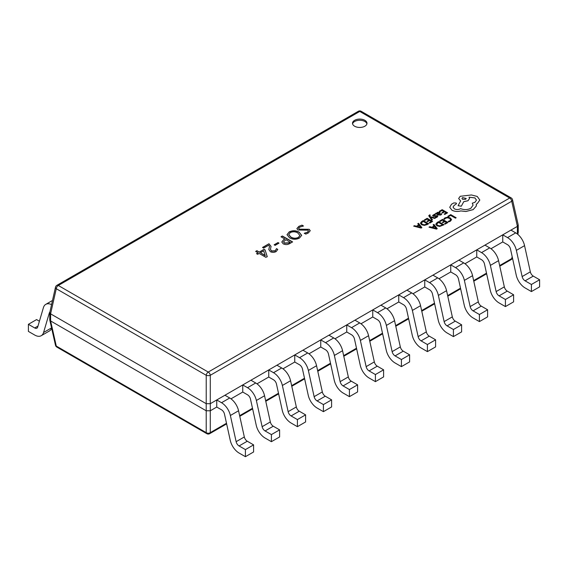 <?xml version="1.0" encoding="UTF-8"?>
<svg xmlns="http://www.w3.org/2000/svg" width="568" height="568" viewBox="0 0 568 568"><rect width="100%" height="100%" fill="white"/><g stroke="black" fill="none" stroke-linecap="round" stroke-linejoin="round"><path stroke-width="0.85" d="M364.869 120.309A7.235 4.182 0 0 0 356.981 119.408A7.235 4.182 0 0 0 352.508 123.27A7.235 4.182 0 0 0 354.631 126.224A7.235 4.182 0 0 0 362.519 127.126A7.235 4.182 0 0 0 366.985 123.27A7.235 4.182 0 0 0 364.869 120.309M366.914 123.859A7.235 4.182 0 0 0 364.869 121.495A7.235 4.182 0 0 0 357.457 120.487A7.235 4.182 0 0 0 352.586 123.859M516.994 233.711L517.384 233.476L517.384 226.391L210.302 403.685L210.302 410.778L216.749 407.05L221.527 409.812A4.345 2.506 60 0 1 224.474 414.072L230.239 440.271A13.029 7.519 -120 0 0 239.085 453.044L245.411 456.693L253.598 451.965L253.598 444.879L245.411 449.6L245.411 456.693M224.935 395.236L229.713 397.99L221.527 402.719L216.749 399.957L216.749 407.05M230.991 398.828L242.749 392.041L247.527 394.803A4.345 2.506 60 0 1 250.474 399.063L256.239 425.262A13.029 7.519 -120 0 0 265.086 438.035L271.412 441.684L279.598 436.955L279.598 429.862L271.412 434.591L271.412 441.684M250.935 380.219L255.714 382.981L247.527 387.71L242.749 384.948L242.749 392.041M256.992 383.819L268.749 377.031L273.527 379.793A4.345 2.506 60 0 1 276.474 384.046L282.239 410.245A13.029 7.519 -120 0 0 291.086 423.025L297.412 426.675L305.598 421.946L305.598 414.853L297.412 419.582L297.412 426.675M276.935 365.21L281.714 367.972L273.527 372.7L268.749 369.938L268.749 377.031M282.992 368.81L294.749 362.022L299.528 364.777A4.345 2.506 60 0 1 302.474 369.037L308.239 395.236A13.029 7.519 -120 0 0 317.086 408.009L323.412 411.665L331.598 406.936L331.598 399.844L323.412 404.572L323.412 411.665M302.936 350.2L307.714 352.962L299.528 357.684L294.749 354.929L294.749 362.022M308.992 353.793L320.75 347.005L325.528 349.767A4.345 2.506 60 0 1 328.474 354.027L334.24 380.226A13.029 7.519 -120 0 0 343.086 392.999L349.412 396.649L357.599 391.927L357.599 384.834L349.412 389.563L349.412 396.649M328.936 335.191L333.714 337.946L325.528 342.674L320.75 339.92L320.75 347.005M334.992 338.784L346.75 331.996L351.528 334.758A4.345 2.506 60 0 1 354.475 339.018L360.24 365.217A13.029 7.519 -120 0 0 369.086 377.99L375.412 381.639L383.599 376.911L383.599 369.818L375.412 374.546L375.412 381.639M354.936 320.174L359.714 322.936L351.528 327.665L346.75 324.903L346.75 331.996M360.992 323.774L372.75 316.987L377.528 319.748A4.345 2.506 60 0 1 380.475 324.001L386.24 350.2A13.029 7.519 -120 0 0 395.087 362.98L401.413 366.63L409.599 361.901L409.599 354.808L401.413 359.537L401.413 366.63M380.936 305.165L385.715 307.927L377.528 312.656L372.75 309.894L372.75 316.987M386.993 308.765L398.75 301.977L403.529 304.732A4.345 2.506 60 0 1 406.475 308.992L412.24 335.191A13.029 7.519 -120 0 0 421.087 347.964L427.413 351.62L435.599 346.892L435.599 339.799L427.413 344.527L427.413 351.62M406.936 290.156L411.715 292.918L403.529 297.646L398.75 294.884L398.75 301.977M412.993 293.755L424.75 286.961L429.529 289.723A4.345 2.506 60 0 1 432.475 293.983L438.24 320.182A13.029 7.519 -120 0 0 447.087 332.954L453.413 336.604L461.599 331.882L461.599 324.789L453.413 329.518L453.413 336.604M432.937 275.146L437.715 277.901L429.529 282.63L424.75 279.875L424.75 286.961M438.993 278.739L450.751 271.951L455.529 274.713A4.345 2.506 60 0 1 458.475 278.973L464.241 305.172A13.029 7.519 -120 0 0 473.087 317.945L479.413 321.594L487.6 316.866L487.6 309.773L479.413 314.502L479.413 321.594M458.937 260.13L463.715 262.892L455.529 267.62L450.751 264.858L450.751 271.951M464.993 263.729L476.751 256.942L481.529 259.704A4.345 2.506 60 0 1 484.476 263.957L490.241 290.156A13.029 7.519 -120 0 0 499.087 302.936L505.413 306.585L513.6 301.856L513.6 294.764L505.413 299.492L505.413 306.585M484.937 245.12L489.715 247.882L481.529 252.611L476.751 249.849L476.751 256.942M490.993 248.72L502.751 241.932L507.529 244.687A4.345 2.506 60 0 1 510.476 248.947L516.241 275.146A13.029 7.519 -120 0 0 525.088 287.919L531.414 291.576L539.6 286.847L539.6 279.754L531.414 284.483L531.414 291.576M510.937 230.111L515.716 232.873L507.529 237.601L502.751 234.84L502.751 241.932M277.759 249.451L276.226 251.51C274.337 252.575 272.391 252.646 270.389 251.716L268.82 249.494L269.488 246.377L268.671 245.206L263.644 248.109L262.522 247.456L268.891 243.786L271.05 246.349L270.467 249.338L271.539 250.935L275.224 250.793L276.51 248.614L277.759 249.402M270.467 249.459L271.539 251.17L275.224 251.028L276.51 248.614M279.002 243.132L275.132 245.369L274.131 244.794L278 242.557L279.002 243.132M283.176 243.814L281.792 241.982L283.56 239.781L284.866 239.029L280.997 236.792L282.367 235.997L292.605 241.911L289.708 243.58C287.6 244.822 285.42 244.9 283.176 243.814M298.896 226.32L301.998 225.134L303.497 226L299.861 227.051L298.619 228.379L299.251 229.167L309.212 229.294L310.242 230.686L308.332 232.972L305.804 234.108L304.306 233.242L307.324 232.262L308.516 230.899L307.97 230.168L297.994 230.026L296.872 228.592L298.896 226.32L301.998 225.134M289.609 237.871L287.025 234.69L289.155 231.936C292.52 230.303 295.836 230.359 299.102 232.113L301.672 235.294L299.478 238.084C296.127 239.689 292.839 239.618 289.609 237.871M265.086 249.948L267.223 256.566L265.895 257.332L259.15 253.442L257.652 254.308L256.53 253.655L258.028 252.796L255.657 251.425L256.906 250.701L259.278 252.071L264.021 249.331L265.086 249.948L267.223 256.8M55.479 287.209A2.897 1.647 12.7 0 0 56.275 288.714A2.897 1.668 120 0 1 58.305 285.484L208.25 372.061L509.695 198.019L359.75 111.449L58.305 285.484A2.897 1.668 -120 0 0 56.857 285.342A2.897 2.897 0 0 0 55.479 287.209L49.764 312.606L49.785 320.04L55.479 345.223A2.897 1.647 -12.7 0 0 56.275 346.061L206.219 432.639L206.205 403.685L50.616 313.856L50.616 320.948L206.205 410.778L210.281 410.785L210.281 432.639L226.497 423.274M50.616 320.948L56.275 346.061A2.897 1.668 120 0 0 56.857 347.091A2.897 2.897 0 0 1 55.479 345.223M517.299 233.938L517.384 233.476M517.384 226.391L518.215 224.935L512.521 199.744A2.897 2.897 0 0 0 511.143 197.877A2.897 1.668 120 0 0 509.695 198.019A2.897 1.668 -120 0 1 511.725 201.249A2.897 1.647 -12.7 0 0 512.521 199.744M206.205 403.685L210.302 403.685M49.764 312.606L50.616 313.856M49.785 320.04L50.595 320.934M56.857 347.091L206.802 433.668A2.897 1.668 120 0 1 206.219 432.639A2.897 2.073 -0 0 0 210.281 432.639A2.897 1.668 -120 0 1 209.698 433.668L226.632 423.884M499.648 265.575L511.725 258.596A2.897 1.647 12.7 0 0 512.457 257.95M517.405 233.469L518.236 232.362L518.236 225.141M206.219 403.692L206.219 375.292A2.897 1.214 0 0 0 210.281 375.292L210.281 403.692M301.998 225.368L303.135 226.029M298.626 228.492L299.251 229.167M299.251 229.408L309.212 229.294M309.212 229.536L310.234 230.807M304.306 233.476L307.324 232.262M307.324 232.497L308.502 231.02M296.879 228.705L298.896 226.554M287.025 234.811L289.155 231.936M289.155 232.17C292.52 230.544 295.836 230.601 299.102 232.347L299.102 232.113M299.102 232.347L301.665 235.415M288.757 234.655L290.83 237.225C293.244 238.695 295.779 238.823 298.427 237.63L299.861 235.606M298.427 237.396L299.861 235.486L297.838 232.965C295.424 231.566 292.903 231.439 290.276 232.589L288.75 234.534L290.83 236.991C293.244 238.453 295.779 238.588 298.427 237.396L298.427 237.63M281.799 242.103L283.56 239.781M283.56 240.016L284.866 239.029M281.203 236.913L282.367 235.997M282.367 236.238L292.399 242.025M283.538 241.925L284.497 243.232L288.785 243.054L290.106 242.287L285.988 239.675L283.531 241.812L284.497 242.99L288.785 242.82L290.106 242.053M274.337 244.907L278 242.557M278 242.792L278.796 243.253M277.752 249.572L276.51 248.763M268.82 249.615L269.488 246.498M262.728 247.577L268.891 243.786M268.891 244.02L269.395 244.077M269.395 244.311L271.042 246.455M256.736 253.775L258.028 252.796M255.863 251.539L256.906 250.701M256.906 250.942L259.278 252.071M259.278 252.306L264.021 249.331M264.021 249.572L265.086 250.183M260.4 252.717L265.263 255.763L263.694 250.822L260.4 252.717L265.263 255.529M51.546 304.618A13.029 7.519 -120 0 0 45.767 304.363A13.029 7.519 -120 0 0 43.438 307.565L37.673 327.111A4.345 2.506 60 0 1 36.899 328.183A4.345 2.506 60 0 1 34.726 327.963L28.4 324.314L36.586 319.585L39.412 321.218M49.863 312.059A4.345 2.506 -120 0 0 49.331 312.954L43.573 332.5A13.029 7.519 60 0 1 41.237 335.702A13.029 7.519 60 0 1 34.726 335.056L28.4 331.407L28.4 324.314M51.624 328.176A13.029 7.519 60 0 1 49.43 330.974L41.237 335.702M515.716 232.873A13.029 7.519 60 0 1 524.562 245.646L530.327 271.845A4.345 2.506 -120 0 0 533.274 276.105L539.6 279.754M507.529 237.601A13.029 7.519 60 0 1 516.376 250.374L522.134 276.573A4.345 2.506 -120 0 0 525.088 280.833L531.414 284.483M489.715 247.882A13.029 7.519 60 0 1 498.562 260.655L504.327 286.854A4.345 2.506 -120 0 0 507.274 291.114L513.6 294.764M481.529 252.611A13.029 7.519 60 0 1 490.376 265.384L496.134 291.583A4.345 2.506 -120 0 0 499.087 295.843L505.413 299.492M463.715 262.892A13.029 7.519 60 0 1 472.562 275.665L478.327 301.864A4.345 2.506 -120 0 0 481.274 306.124L487.6 309.773M455.529 267.62A13.029 7.519 60 0 1 464.375 280.393L470.134 306.592A4.345 2.506 -120 0 0 473.087 310.852L479.413 314.502M437.715 277.901A13.029 7.519 60 0 1 446.562 290.681L452.327 316.88A4.345 2.506 -120 0 0 455.273 321.133L461.599 324.789M429.529 282.63A13.029 7.519 60 0 1 438.375 295.403L444.133 321.609A4.345 2.506 -120 0 0 447.087 325.862L453.413 329.518M411.715 292.918A13.029 7.519 60 0 1 420.561 305.69L426.327 331.889A4.345 2.506 -120 0 0 429.273 336.149L435.599 339.799M403.529 297.646A13.029 7.519 60 0 1 412.375 310.419L418.133 336.618A4.345 2.506 -120 0 0 421.087 340.871L427.413 344.527M385.715 307.927A13.029 7.519 60 0 1 394.561 320.7L400.326 346.899A4.345 2.506 -120 0 0 403.273 351.159L409.599 354.808M377.528 312.656A13.029 7.519 60 0 1 386.375 325.428L392.133 351.627A4.345 2.506 -120 0 0 395.087 355.887L401.413 359.537M359.714 322.936A13.029 7.519 60 0 1 368.561 335.709L374.326 361.908A4.345 2.506 -120 0 0 377.273 366.168L383.599 369.818M351.528 327.665A13.029 7.519 60 0 1 360.375 340.438L366.133 366.637A4.345 2.506 -120 0 0 369.086 370.897L375.412 374.546M333.714 337.946A13.029 7.519 60 0 1 342.561 350.719L348.326 376.925A4.345 2.506 -120 0 0 351.272 381.178L357.599 384.834M325.528 342.674A13.029 7.519 60 0 1 334.374 355.447L340.133 381.646A4.345 2.506 -120 0 0 343.086 385.906L349.412 389.563M307.714 352.962A13.029 7.519 60 0 1 316.561 365.735L322.326 391.934A4.345 2.506 -120 0 0 325.272 396.194L331.598 399.844M299.528 357.684A13.029 7.519 60 0 1 308.374 370.464L314.132 396.663A4.345 2.506 -120 0 0 317.086 400.916L323.412 404.572M281.714 367.972A13.029 7.519 60 0 1 290.56 380.745L296.326 406.944A4.345 2.506 -120 0 0 299.272 411.204L305.598 414.853M273.527 372.7A13.029 7.519 60 0 1 282.374 385.473L288.132 411.672A4.345 2.506 -120 0 0 291.086 415.932L297.412 419.582M255.714 382.981A13.029 7.519 60 0 1 264.56 395.754L270.325 421.953A4.345 2.506 -120 0 0 273.272 426.213L279.598 429.862M247.527 387.71A13.029 7.519 60 0 1 256.374 400.483L262.132 426.682A4.345 2.506 -120 0 0 265.086 430.942L271.412 434.591M229.713 397.99A13.029 7.519 60 0 1 238.56 410.763L244.325 436.962A4.345 2.506 -120 0 0 247.272 441.222L253.598 444.879M221.527 402.719A13.029 7.519 60 0 1 230.374 415.492L236.132 441.691A4.345 2.506 -120 0 0 239.085 445.951L245.411 449.6M447.889 216.273L448.507 216.656L450.658 215.407L455.458 218.176L456.154 217.75L450.743 214.626L447.889 216.273L448.507 216.656M448.507 216.628L450.658 215.407M450.658 215.386L455.458 218.176M455.458 218.155L456.154 217.75M445.021 217.828L443.835 218.872L444.51 219.284L445.539 218.268L447.506 217.771L449.579 218.353L450.637 219.667L449.764 220.817L448.166 221.371L448.897 221.818L450.403 221.179L451.588 219.575L450.268 217.906L447.62 217.175L445.021 217.828M443.835 218.872L444.51 219.284M444.51 219.255L445.539 218.24L447.506 217.792L449.579 218.375L450.637 219.646M448.166 221.371L448.897 221.79L450.403 221.201L451.588 219.575M439.618 221.051L440.235 221.406L442.451 220.128L444.268 221.179L442.337 222.294L442.955 222.656L444.893 221.534L446.618 222.535L444.531 223.742L445.156 224.126L447.946 222.493L442.529 219.369L439.618 221.073L440.235 221.428L442.451 220.15L444.247 221.193M442.337 222.294L442.955 222.677L444.893 221.563L446.604 222.549M444.531 223.742L445.156 224.126L447.946 222.493M435.762 224.147L436.962 225.787L439.703 226.426L444.013 224.765L438.595 221.641L437.111 222.5L435.762 224.254M442.685 224.807L438.517 222.4L436.685 224.14L438.517 222.422L442.671 224.821L439.802 225.886L437.68 225.347L436.685 224.133M435.762 224.175L436.962 225.808L439.703 226.447L444.013 224.765M429.017 227.172L436.494 229.103L437.239 228.67L433.888 224.36L433.121 224.8L434.08 225.957L431.822 227.257L429.791 226.724L429.017 227.193L436.494 229.124L437.239 228.67M436.196 228.499L434.47 226.462L432.653 227.484L436.181 228.485L434.47 226.44L432.681 227.498M433.121 224.8L434.066 225.965M439.241 211.353L439.859 211.708L442.074 210.43L443.892 211.481L441.961 212.624L442.579 212.979L444.517 211.836L446.249 212.837L444.155 214.044L444.779 214.427L447.57 212.794L442.152 209.67L439.241 211.374L439.859 211.729L442.074 210.451L443.878 211.495M441.961 212.595L442.579 212.979L444.517 211.864L446.228 212.851M444.155 214.044L444.779 214.427L447.57 212.794M440.839 214.995L441.812 214.015L441.151 213.639L440.356 214.64L438.624 214.548L440.165 212.993L439.632 212.326L437.275 212.382L436.785 213.461L436.167 213.128L435.493 213.518L437.978 214.952L440.839 215.016L441.812 214.044M439.305 213.135L437.658 212.801L437.239 213.412L438.105 214.25L439.305 213.135L438.354 212.631L437.239 213.433L437.658 212.822M435.493 213.518L437.978 214.981L440.839 215.016M438.645 214.555L440.165 213.021M439.305 213.163L439 212.773M435.407 214.534L434.705 214.129L432.61 215.428L433.874 216.401L436.749 216.117L436.529 216.848L435.273 217.253L435.926 217.658L437.779 216.408L437.388 215.684L433.64 215.726L433.916 214.96L435.407 214.534L433.916 214.981L433.64 215.748L433.916 214.981M433.008 216.167L432.61 215.449L433.874 216.422L436.245 216.017L436.92 216.479M435.273 217.253L435.926 217.658L437.012 217.224L437.779 216.429L437.388 215.705M430.303 215.173L429.699 214.818L428.726 215.741L431.765 220.157L432.468 219.752L430.395 217.196L434.712 218.453L435.471 218.013L430.097 216.642L429.692 216.06L430.303 215.173L429.692 216.089M431.765 220.136L432.468 219.731M430.395 217.196L430.8 217.359M430.8 217.338L434.712 218.453M434.712 218.431L435.471 217.991M429.692 216.06L429.841 215.371M428.726 215.741L431.765 220.157M424.253 220.008L424.871 220.363L427.086 219.085L428.904 220.136L426.966 221.279L427.59 221.634L429.522 220.49L431.254 221.492L429.167 222.699L429.791 223.061L432.582 221.449L427.164 218.325L424.253 220.029L424.871 220.384L427.086 219.106L428.883 220.15M426.966 221.25L427.59 221.634L429.522 220.519L431.24 221.506M429.167 222.699L429.791 223.082L432.582 221.449M427.1 224.608L424.339 225.404L421.598 224.765L420.398 223.132L421.598 224.743L424.339 225.382L428.641 223.721L423.231 220.597L421.74 221.456L420.398 223.181M421.321 223.089L422.315 224.303L424.431 224.843L427.321 223.764L423.153 221.357L421.321 223.096L423.153 221.378L427.299 223.778M427.1 224.637L428.641 223.721M413.653 226.128L421.129 228.059L421.875 227.626L418.524 223.309L417.75 223.756L418.715 224.914L416.458 226.213L414.427 225.681L413.653 226.128L421.129 228.08L421.875 227.626M419.106 225.397L417.288 226.44L420.817 227.441L419.106 225.397L417.317 226.447M417.75 223.756L418.701 224.921M420.831 227.456L419.106 225.418M451.958 210.21C454.641 211.537 457.588 211.772 460.811 210.92L465.93 211.474L473.165 209.613L476.282 206.077L476.282 204.125L477.241 203.656L479.818 200.035L477.241 196.457L471.433 194.966L460.229 196.279L458.646 198.502L460.62 200.944L458.078 205.701L461.308 206.191L463.772 201.654L467.968 200.745L469.544 198.523L469.047 197.188L474.891 197.898L476.481 200.121L474.891 202.343L472.278 203.188L473.08 205.169L470.815 208.3C467.528 209.897 464.134 210.011 460.62 208.633L460.307 208.811C458.305 209.762 456.303 209.762 454.308 208.811L453.044 207.064L454.073 205.474L456.565 203.678L456.076 202.989L453.768 202.946L451.496 204.253L449.728 207.277L451.958 210.231C454.641 211.559 457.588 211.793 460.811 210.941L465.93 211.502L473.165 209.635L476.282 206.099L476.41 205.162M449.728 207.277L451.958 210.231M462.579 197.593L461.961 198.452L462.579 199.325L465.582 199.325L466.2 198.452L462.579 197.593L461.961 198.466M453.044 207.079L454.073 205.502L456.565 203.678M472.278 203.188L473.08 205.176M469.047 197.217L474.891 197.927L476.481 200.135M458.078 205.701L461.308 206.212L463.772 201.683L467.968 200.767L469.544 198.544M458.646 198.502L460.62 200.965M479.818 200.057L477.241 203.678L476.282 204.146M466.2 198.466L462.579 197.614M239.646 415.684L252.497 408.264M265.646 400.674L278.498 393.248M291.647 385.658L304.498 378.238M317.647 370.648L330.498 363.229M343.647 355.639L356.498 348.219M369.647 340.63L382.498 333.203M395.647 325.62L408.498 318.194M421.648 310.604L434.499 303.184M447.648 295.594L460.499 288.175M473.648 280.585L486.499 273.158M499.783 266.186L511.143 259.626A2.897 1.668 60 0 0 511.725 258.596L512.173 256.644M517.405 226.376L511.725 201.249L210.281 375.292A2.897 1.668 60 0 0 208.25 372.061A2.897 1.668 120 0 0 206.219 375.292L56.275 288.714L50.595 313.841M358.301 111.307A2.897 1.668 60 0 1 359.75 111.449A2.897 1.668 120 0 1 361.198 111.307A2.897 2.897 0 0 0 358.301 111.307L56.857 285.342M34.726 327.963L37.978 326.089M51.56 327.885L43.573 332.5M49.764 312.705L49.331 312.954M533.274 276.105L525.088 280.833M530.327 271.845L522.134 276.573M524.562 245.646L516.376 250.374M507.274 291.114L499.087 295.843M504.327 286.854L496.134 291.583M498.562 260.655L490.376 265.384M481.274 306.124L473.087 310.852M478.327 301.864L470.134 306.592M472.562 275.665L464.375 280.393M455.273 321.133L447.087 325.862M452.327 316.88L444.133 321.609M446.562 290.681L438.375 295.403M429.273 336.149L421.087 340.871M426.327 331.889L418.133 336.618M420.561 305.69L412.375 310.419M403.273 351.159L395.087 355.887M400.326 346.899L392.133 351.627M394.561 320.7L386.375 325.428M377.273 366.168L369.086 370.897M374.326 361.908L366.133 366.637M368.561 335.709L360.375 340.438M351.272 381.178L343.086 385.906M348.326 376.925L340.133 381.646M342.561 350.719L334.374 355.447M325.272 396.194L317.086 400.916M322.326 391.934L314.132 396.663M316.561 365.735L308.374 370.464M299.272 411.204L291.086 415.932M296.326 406.944L288.132 411.672M290.56 380.745L282.374 385.473M273.272 426.213L265.086 430.942M270.325 421.953L262.132 426.682M264.56 395.754L256.374 400.483M247.272 441.222L239.085 445.951M244.325 436.962L236.132 441.691M238.56 410.763L230.374 415.492M486.634 273.776L473.783 281.203M460.634 288.785L447.783 296.212M434.634 303.802L421.783 311.221M408.633 318.811L395.782 326.231M382.633 333.821L369.782 341.24M356.633 348.83L343.782 356.257M330.633 363.847L317.782 371.266M304.633 378.856L291.782 386.275M278.632 393.865L265.781 401.285M252.632 408.875L239.781 416.301M206.802 433.668A2.897 2.897 0 0 0 209.698 433.668M511.143 259.626A2.897 2.897 0 0 0 512.464 257.978M517.81 234.357L518.215 232.575M511.143 197.877L361.198 111.307M52.476 300.486L45.767 304.363"/></g></svg>
